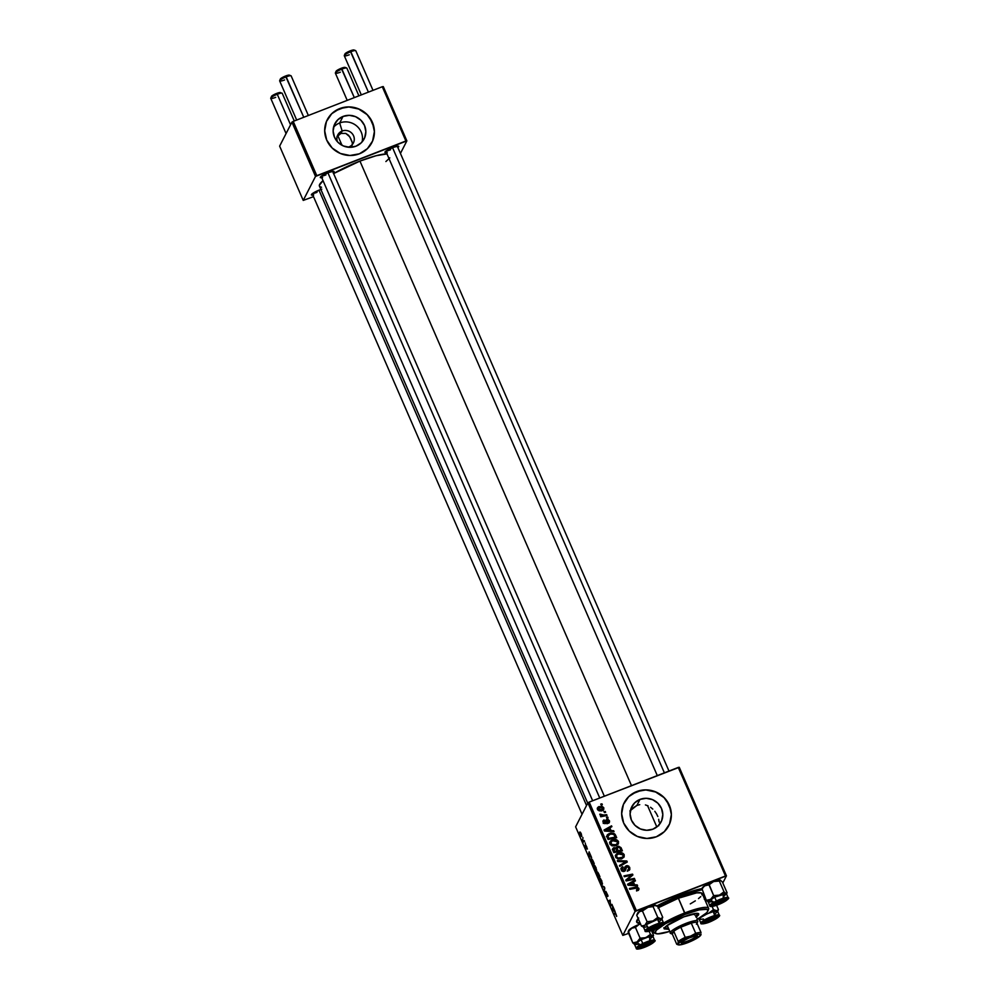 <?xml version="1.0" encoding="UTF-8"?>
<svg xmlns="http://www.w3.org/2000/svg" width="999" height="999" viewBox="0 0 999 999"><rect width="100%" height="100%" fill="white"/><g stroke="black" fill="none" stroke-linecap="round" stroke-linejoin="round"><path stroke-width="1.5" d="M350.562 138.312L348.601 135.315L345.754 133.391L340.909 133.429L342.145 131.019L339.672 122.977A16.496 15.859 -152.9 0 1 356.606 125.899A16.496 15.859 -152.9 0 1 362.1 141.908A16.496 15.859 27.1 0 0 356.606 125.899A16.496 15.859 27.1 0 0 339.672 122.977L343.019 116.446A16.496 15.859 -152.9 0 1 361.351 120.679A16.496 15.859 -152.9 0 1 364.173 138.836A16.496 15.859 -152.9 0 1 355.956 146.204L349.712 147.303L343.431 145.979L338.074 142.42L334.465 137.175L333.129 131.031L334.29 124.937L337.762 119.805L343.019 116.446L349.263 115.335L355.544 116.658L360.901 120.217L364.523 125.474L365.846 131.606L364.685 137.712L361.213 142.832L355.956 146.204A16.496 15.859 -152.9 0 1 337.625 141.958A16.496 15.859 -152.9 0 1 334.802 123.801A16.496 15.859 -152.9 0 1 343.019 116.446L339.672 122.977A16.496 15.859 27.1 0 0 333.529 127.273A16.496 15.859 -152.9 0 1 339.672 122.977L342.145 131.019A8.779 8.429 27.1 0 0 337.5 141.821A8.779 8.429 -152.9 0 1 342.145 131.019L340.909 133.429L336.863 136.851L340.909 133.429L345.754 133.391L349.737 136.776L352.372 142.832L352.123 145.367L352.372 142.832M347.964 147.19A8.779 8.429 27.1 0 0 349.026 146.853L349.026 146.853A8.779 8.429 -152.9 0 1 347.964 147.19M371.865 142.62A25.062 24.088 -152.9 0 1 359.39 153.809L367.382 148.689L372.652 140.909L374.413 131.643L372.39 122.315L366.895 114.336L358.753 108.916L349.2 106.905L339.722 108.579A25.062 24.088 -152.9 0 1 367.57 115.035A25.062 24.088 -152.9 0 1 371.865 142.62L371.803 142.745A25.062 24.088 27.1 0 0 367.507 115.147A25.062 24.088 27.1 0 0 339.66 108.704A25.062 24.088 27.1 0 0 327.185 119.868L327.235 119.768A25.062 24.088 -152.9 0 1 339.722 108.579L331.73 113.711L326.448 121.491L324.687 130.757L326.71 140.085L332.217 148.064L340.359 153.471L349.9 155.494L359.39 153.809A25.062 24.088 -152.9 0 1 331.531 147.365A25.062 24.088 -152.9 0 1 327.235 119.768M631.855 808.691L636.9 805.431L639.984 799.412A16.496 15.859 -152.9 0 1 658.316 803.658A16.496 15.859 -152.9 0 1 661.138 821.802A16.496 15.859 -152.9 0 1 652.921 829.17L646.678 830.281L640.396 828.945L635.039 825.386L631.418 820.142L630.094 813.998L631.256 807.904L634.727 802.784L639.984 799.412L646.228 798.301L652.509 799.637L657.866 803.196L661.475 808.441L662.812 814.585L661.65 820.679L658.179 825.798L652.921 829.17A16.496 15.859 -152.9 0 1 634.59 824.924A16.496 15.859 -152.9 0 1 631.768 806.78A16.496 15.859 -152.9 0 1 639.984 799.412L636.9 805.431L629.87 810.963M668.768 825.711L668.793 825.661A25.062 24.088 27.1 0 0 664.472 798.114A25.062 24.088 27.1 0 0 636.613 791.67L636.688 791.558A25.062 24.088 -152.9 0 1 664.535 798.001A25.062 24.088 -152.9 0 1 668.831 825.586A25.062 24.088 -152.9 0 1 656.343 836.787L664.335 831.655L669.617 823.875L671.378 814.61L669.355 805.281L663.848 797.302L655.706 791.895L646.166 789.872L636.688 791.558L628.696 796.678L623.413 804.457L621.653 813.723L623.676 823.051L629.183 831.031L637.312 836.45L646.865 838.461L656.343 836.787A25.062 24.088 -152.9 0 1 628.496 830.331A25.062 24.088 -152.9 0 1 624.2 802.746A25.062 24.088 -152.9 0 1 636.688 791.558L636.613 791.67A25.062 24.088 27.1 0 0 624.15 802.846M386.113 150.924A6.269 1.124 156.5 0 0 390.547 149.763A6.269 1.124 -23.5 0 1 386.113 150.924M386.376 152.535A7.517 1.349 -23.5 0 1 384.952 152.085A7.517 1.349 -23.5 0 1 392.769 147.515L385.289 151.611L385.139 152.522L387.237 152.372M321.466 176.086A6.269 1.124 156.5 0 0 325.911 174.912A6.269 1.124 -23.5 0 1 321.466 176.086M321.74 177.697A7.517 1.349 -23.5 0 1 320.317 177.235A7.517 1.349 -23.5 0 1 328.134 172.665L320.654 176.761L320.504 177.685L322.602 177.522M312.562 193.481A6.269 1.124 156.5 0 0 316.995 192.32A6.269 1.124 -23.5 0 1 312.562 193.481M312.824 195.092A7.517 1.349 -23.5 0 1 311.401 194.643A7.517 1.349 -23.5 0 1 319.218 190.072L311.738 194.168L311.588 195.08L313.686 194.93M640.297 923.451A41.359 7.405 -23.5 0 1 636.8 920.603A41.359 7.405 -23.5 0 1 638.174 918.568M656.992 905.868A41.359 7.405 -23.5 0 1 679.832 895.466L656.992 905.868M386.963 153.883A38.849 6.956 156.5 0 0 359.94 161.101L631.493 785.639L359.94 161.101L333.466 173.639M337.799 135.639L341.995 145.292L337.799 135.639M587.899 802.859L635.089 911.4L622.814 935.389L575.611 826.835L587.899 802.859L589.198 802.097L678.271 767.432L725.474 875.986L636.388 910.651L589.198 802.097L679.258 767.294L726.448 875.848L722.814 882.941L726.448 875.848L679.258 767.294L678.271 767.432L725.474 875.986L726.448 875.848L635.089 911.4L636.388 910.651L589.198 802.097L587.899 802.859L575.611 826.835L622.814 935.389L635.089 911.4L587.899 802.859M585.252 842.981L585.377 843.943L585.252 842.981M582.842 837.437L582.966 838.386L582.842 837.437M595.928 867.482L594.318 865.109L593.681 866.108L596.278 871.39L596.066 867.781L593.793 865.284L595.679 870.991L596.64 871.128L595.928 867.482M591.221 856.692L589.098 851.822L588.461 855.057L591.608 857.579L589.098 851.822L588.461 855.057L588.898 856.056L591.608 857.579L591.221 856.692M598.576 873.638L597.452 871.94L597.452 873.451L596.653 873.089L598.276 877.621L599.962 876.797L597.252 872.027L597.452 873.451L596.715 872.876L598.276 877.621L599.962 876.797L598.588 873.638M604.37 886.95L601.76 885.638L604.383 887.649L604.258 891.358L604.832 887.999L601.76 885.638L604.383 887.649L604.258 891.358L604.37 886.95M616.72 916.308L615.546 913.011L613.873 913.486L614.235 914.31L615.771 913.823L616.62 916.42L615.109 912.886L613.873 913.486L614.235 914.31L615.421 913.735L616.72 916.308M611.937 904.345L610.526 905.069L610.089 900.087L608.403 900.911L608.766 901.735L610.177 901.011L610.601 905.968L612.3 905.169L611.937 904.345L610.526 905.069L610.089 900.087L608.403 900.911L608.766 901.735L610.177 901.011L610.601 905.968L612.3 905.169L611.937 904.345M614.772 910.863L612.649 905.993L612.462 910.239L615.159 911.762L612.649 905.993L612.462 910.239L615.159 911.762L614.772 910.863M606.68 895.803L605.132 891.982L607.042 896.602L606.143 892.294L607.929 895.554L605.856 891.408L606.705 895.728L605.132 891.982L605.244 893.468L606.98 896.69L606.381 892.369L607.929 896.353L605.769 891.495L607.005 895.703M601.648 880.631L600.162 878.346L599.4 879.257L601.997 884.552L601.785 880.943L599.512 878.433L601.398 884.152L602.36 884.29L601.648 880.631M587.412 849.038L585.814 844.992L586.413 848.139L585.214 845.329L585.489 846.94L586.763 848.963L586.213 845.841L587.412 849.038L585.751 845.054L586.425 847.964L585.214 845.329L585.789 847.689L586.763 848.963L586.113 845.853L587.412 849.038M593.219 861.3L591.058 858.703L592.557 864.46L594.243 863.648L592.644 860.089L590.946 858.853L592.557 864.46L594.243 863.648L593.219 861.3M581.243 833.703L580.219 832.067L579.557 832.666L581.543 836.488L581.243 833.703L579.632 832.105L580.132 834.677L581.78 836.275L581.243 833.703M584.215 840.609L583.329 840.821L582.28 839.485L583.354 842.032L584.577 841.433L582.28 839.485L583.354 842.032L584.577 841.433L583.716 840.808M628.646 933.366L622.814 935.389L628.646 933.366M607.692 817.02L606.468 817.269L606.843 818.106L608.054 817.844L607.692 817.02L607.18 818.031L607.692 817.02L606.468 817.269L606.843 818.106L608.054 817.844L607.692 817.02M605.282 811.463L604.058 811.712L604.42 812.562L605.644 812.287L605.282 811.463L604.757 812.487L605.282 811.463L604.058 811.712L604.42 812.562L605.644 812.287L605.282 811.463M609.79 842.344L612.325 839.859L610.027 841.682L609.952 843.968L612.175 845.853L616.183 845.566L618.406 843.705L618.468 841.495L616.171 839.61L611.126 840.471L609.889 842.007L609.889 843.818L611.825 845.728L615.222 845.878L618.144 844.13L618.468 841.495L618.006 844.292M613.661 830.731L611.051 830.606L609.827 827.796L611.9 826.673L611.538 825.848L604.02 830.044L604.457 831.056L614.048 831.618L613.661 830.731L613.224 831.568L613.661 830.731L611.051 830.606L609.827 827.796L611.9 826.673L611.538 825.848L604.02 830.044L604.457 831.056L614.048 831.618L613.661 830.731M621.028 847.664L618.543 846.165L616.358 847.976L613.398 847.914L612.612 849.587L613.823 852.609L622.402 850.836L621.028 847.664L620.429 848.813L621.028 847.664L617.544 846.353L616.358 847.976L613.935 847.639L612.599 849.437L613.823 852.609L622.402 850.836L621.028 847.664M626.81 860.976L617.32 860.626L617.694 861.513L625.836 861.812L619.442 865.521L619.805 866.345L627.272 862.025L626.81 860.976L626.336 862.562L626.81 860.976L617.32 860.626L617.694 861.513L625.836 861.812L619.442 865.521L619.805 866.345L627.272 862.025L626.81 860.976M637.724 890.546L638.973 888.948L637.474 887.112L629.42 888.473L629.782 889.31L637.237 887.986L637.911 888.923L636.5 889.972L636.962 890.758L638.811 889.684L638.786 888.236L635.701 887.174L629.42 888.473L629.782 889.31L635.851 888.049L637.824 888.548L636.5 889.972L637.724 890.546M634.377 878.371L627.122 879.907L632.904 874.987L632.529 874.125L623.95 875.898L624.313 876.735L631.58 875.199L625.774 880.094L626.161 880.968L634.74 879.207L634.377 878.371L633.853 879.382L634.377 878.371L627.122 879.907L632.904 874.987L632.529 874.125L623.95 875.898L624.313 876.735L631.58 875.199L625.774 880.094L626.161 880.968L634.74 879.207L634.377 878.371M637.212 884.902L634.615 884.777L633.391 881.967L635.451 880.856L635.089 880.019L627.572 884.215L628.009 885.226L637.599 885.788L637.212 884.902L636.775 885.738L637.212 884.902L634.615 884.777L633.391 881.967L635.451 880.856L635.089 880.019L627.572 884.215L628.009 885.226L637.599 885.788L637.212 884.902M627.247 871.215L628.696 869.417L627.609 870.079L628.071 870.866L629.807 869.53L628.771 866.121L627.035 865.609L625.299 866.42L623.663 870.629L622.252 869.754L622.115 868.393L623.176 867.482L622.115 866.97L621.003 869.018L622.502 871.34L625.224 870.728L626.86 866.533L628.833 867.881L628.771 869.317L627.609 870.079L628.071 870.866L629.807 869.53L629.707 867.357L629.37 870.104M615.509 855.494L618.044 853.009L615.746 854.844L615.671 857.13L617.894 859.015L621.915 858.715L624.125 856.867L624.188 854.657L621.89 852.771L616.845 853.633L615.609 855.169L615.671 857.13L617.894 859.015L621.428 858.89L623.95 857.154L624.188 854.657L623.726 857.454M606.818 820.466L608.616 820.803L608.141 823.338L609.577 821.378L607.991 819.23L606.106 819.829L605.169 822.689L603.871 822.177L604.083 819.867L602.909 821.29L603.521 823.039L605.182 823.613L606.418 822.676L606.905 820.329L608.079 820.142L608.241 823.288L609.402 822.352L609.365 820.566L606.83 819.28L605.044 822.739L603.871 822.177L604.083 819.867L603.071 820.716L603.134 822.427L605.531 823.501L606.368 822.789M615.659 835.339L614.023 833.466L610.739 833.054L607.567 834.54L606.93 836.563L608.104 839.447L616.683 837.674L615.659 835.339L615.072 836.488L615.659 835.339L614.922 834.14L609.315 833.453L607.13 835.152L608.104 839.447L616.683 837.674L615.659 835.339M597.302 808.453L599.063 806.555L597.502 807.791L597.477 809.415L602.31 810.576L603.746 809.415L603.771 807.716L602.01 806.305L598.239 806.98L597.39 809.19L599.05 810.813L601.66 810.788L603.708 809.477L603.771 807.716L603.321 809.977M606.655 814.635L602.409 815.321L599.775 814.36L601.723 815.671L600.424 815.921L600.786 816.757L607.03 815.471L606.655 814.635L606.143 815.646L606.655 814.635L604.158 815.122L599.8 814.197L601.723 815.671L600.424 815.921L600.786 816.757L607.03 815.471L606.655 814.635M601.972 803.858L600.749 804.108L601.111 804.957L602.335 804.682L601.972 803.858L601.448 804.882L601.972 803.858L600.749 804.108L601.111 804.957L602.335 804.682L601.972 803.858M659.078 821.965L658.703 819.28L659.078 821.965M657.841 816.533L656.518 813.81L657.841 816.533M654.807 811.3L656.518 813.81L654.807 811.3M650.561 807.292L652.809 809.115L650.561 807.292M645.416 804.919L648.089 805.881L645.416 804.919M639.735 804.657L636.9 805.431L639.735 804.657M291.92 122.14L315.509 176.423L303.234 200.399L279.633 146.129L291.92 122.14L293.219 121.391L382.292 86.726L405.894 140.996L316.808 175.674L293.219 121.391L382.292 86.726L383.279 86.588L406.868 140.871L400.437 153.434L406.868 140.871L383.279 86.588L382.292 86.726L405.894 140.996L406.868 140.871L315.509 176.423L316.808 175.674L293.219 121.391L291.92 122.14L279.633 146.129L303.234 200.399L315.509 176.423L291.92 122.14M313.511 196.653L303.234 200.399L313.511 196.653M321.778 189.186L319.218 190.072M333.154 172.752L334.041 171.84L333.416 171.266L328.134 172.665A7.517 1.349 -23.5 0 1 333.878 171.341A7.517 1.349 -23.5 0 1 333.229 172.69M397.802 147.602L398.676 146.691L398.052 146.116L392.769 147.515A7.517 1.349 -23.5 0 1 398.514 146.179A7.517 1.349 -23.5 0 1 397.864 147.54M385.889 161.551L389.81 157.854M387.2 153.883L376.049 155.732L359.94 161.101A38.849 6.956 156.5 0 0 333.604 173.551M587.724 803.184L319.43 186.126A38.849 6.956 156.5 0 1 323.039 180.669L319.343 185.277L319.755 186.588L321.528 187.275M651.36 906.48L650.262 906.767M645.017 908.815L643.756 909.44M641.595 910.688L640.796 911.25M704.245 898.288L705.169 897.639A41.359 7.405 -23.5 0 1 704.245 898.288M702.559 888.473L679.832 895.466A41.359 7.405 -23.5 0 1 701.985 888.586M638.686 918.019L636.663 921.977L640.409 923.451M669.555 824L671.316 814.734M670.766 809.989L666.932 801.161M663.786 797.427L655.644 792.02L646.103 789.997M641.258 790.371L632.355 793.843M628.621 796.802L625.586 800.424M658.741 825.736L658.978 824.525M372.59 141.021L374.35 131.768M373.813 127.01L369.967 118.194M366.82 114.448L358.691 109.041L349.138 107.03M344.305 107.405L335.389 110.877M331.668 113.824L328.621 117.457M351.985 141.571L350.637 138.486M342.145 131.019A8.779 8.429 -152.9 0 1 353.396 142.932A8.779 8.429 -152.9 0 1 349.026 146.853A8.779 8.429 27.1 0 0 353.584 135.827A8.779 8.429 27.1 0 0 342.145 131.019M625.986 880.581L631.58 875.199L625.986 880.581M631.443 875.449L632.529 874.125L632.067 875.736L631.443 875.449M626.635 880.868L627.122 879.907L626.635 880.868M628.596 880.469L629.133 879.432L628.596 880.469M627.884 884.927L634.465 881.255L635.089 880.019L634.515 881.355L627.884 884.927M632.792 883.116L633.391 881.967L632.792 883.116M633.441 884.764L633.791 885.564L633.441 884.764M634.19 885.589L634.615 884.777L634.19 885.589M633.478 884.689L630.631 884.515L630.207 885.351L630.631 884.515L628.708 884.49L628.334 885.239L632.504 882.442L633.054 885.526L633.478 884.689L628.708 884.49L632.504 882.442L633.478 884.689M636.838 890.534L637.237 889.772L636.838 890.534M637.824 888.548L637.237 889.772M636.6 891.008L637.262 889.959M635.189 888.186L635.701 887.174L635.189 888.186M637.911 889.035L638.786 888.236L638.336 890.221M638.336 890.359L637.637 888.748M637.287 890.159L637.824 889.297M626.111 867.07L625.199 869.754L626.71 866.583L628.746 867.669L628.271 870.241M628.196 870.454L628.696 869.417M625.474 868.306L626.086 867.107M621.016 868.581L622.564 866.757L621.216 867.944L621.253 869.967L624.338 871.353L625.674 869.742L625.049 870.978L625.436 868.381M625.449 870.379L625.674 869.742M624.8 867.532L626.286 865.796L624.987 866.857L623.426 871.54L623.925 870.554L622.202 869.63L621.665 870.678L623.176 867.482L622.739 866.682L620.779 868.868M621.553 869.48L622.989 867.544M622.365 868.78L621.565 870.866M623.875 871.19L624.1 869.455M628.945 868.306L629.707 867.357L626.286 865.796L626.273 866.857M629.345 870.229L628.833 868.131M626.41 866.845L624.675 867.656M621.465 870.554L621.628 869.355M619.742 866.208L623.863 862.899L623.239 864.135L625.212 863.049L625.836 861.812L625.212 863.049L619.742 866.208M623.713 857.492L623.351 855.506L624.188 854.657C622.627 852.559 620.579 852.01 618.044 853.009L615.272 855.806M615.846 857.567L616.171 856.205M622.777 857.13L618.231 858.129L617.794 858.978L618.231 858.129L616.62 856.792L616.083 857.829L616.595 855.406L618.631 853.758L621.678 853.67L623.226 854.957L623.139 856.605L621.016 859.015L621.59 857.879L618.231 858.129L616.62 856.792L616.695 855.169L618.306 853.87L623.226 854.957L622.689 857.342M622.539 857.779L621.39 858.915M616.695 855.169L615.834 857.467M621.453 858.878L623.139 856.605M621.003 850.286L621.328 851.061L621.003 850.286M612.774 848.588L612.599 849.437M612.599 849.262L613.935 847.639L613.311 848.863L615.646 848.463L617.145 851.011L614.46 851.573L613.948 852.584L613.848 850.161L613.261 851.31L614.323 848.451L616.358 847.976L616.62 852.035L617.145 851.011L614.46 851.573L614.323 848.451M616.533 847.189L616.358 847.976M616.358 847.889L617.544 846.353L617.444 847.439M617.906 847.389L616.433 847.839M613.923 848.7L612.325 849.537M617.432 851.86L617.095 851.086L617.432 851.86M616.558 849.749L617.882 847.189L619.967 847.876L621.041 850.211L618.144 850.811L617.619 851.822L617.382 849.063L616.795 850.224L617.882 847.189L619.642 847.489L621.041 850.211L620.516 851.223L621.041 850.211L618.144 850.811L617.132 848.238L617.882 847.189M613.036 850.898L613.036 850.261M613.698 849.674L613.224 851.385M617.245 848.413L616.758 850.299M613.848 850.161L613.886 848.713M608.616 820.803L607.679 822.552M607.042 823.788L607.991 822.04M606.618 821.44L605.531 823.501M603.871 822.177L604.545 820.641M603.908 821.877L603.246 823.413M604.595 823.626L605.044 822.739L604.595 823.626M605.706 821.59L605.481 822.464M605.332 821.328L605.956 820.104M606.83 819.28L606.206 820.504L606.855 820.379M608.678 821.69L609.365 820.566L608.965 822.889M606.193 821.665L605.981 822.676M605.794 820.728L606.967 820.391M608.641 821.615L608.94 823.026M604.32 830.756L610.913 827.085L611.538 825.848L610.951 827.184L604.32 830.756M609.24 828.945L609.827 827.796L609.24 828.945M609.889 830.594L610.239 831.393L609.889 830.594M610.639 831.418L611.051 830.606L610.639 831.418M609.927 830.519L607.08 830.344L606.643 831.18L607.08 830.344L605.157 830.319L604.77 831.068L608.953 828.271L609.502 831.355L609.927 830.519L605.157 830.319L608.953 828.271L609.927 830.519M615.272 837.125L615.609 837.899L615.272 837.125M606.917 835.801L609.315 833.453L609.078 834.54M614.41 835.139L614.922 834.14L614.41 835.139M609.39 834.452L606.393 836.638M607.317 837.637L607.592 838.448M615.322 837.05L608.741 838.411L608.229 839.422L607.904 836.126L607.28 837.349L609.627 834.29C611.962 833.328 613.698 833.89 614.86 836.001L614.797 838.061L615.322 837.05L608.741 838.411L607.904 836.126L610.464 834.028L613.711 834.39L615.322 837.05M617.994 844.33L617.632 842.344L618.468 841.495C616.895 839.397 614.847 838.848 612.325 839.859L609.552 842.644M610.127 844.405L610.451 843.056M616.82 844.63L615.671 845.753M615.871 844.729L612.512 844.967L612.075 845.816L612.512 844.967L610.901 843.643L610.364 844.679L610.976 842.007L612.587 840.708L617.507 841.807L617.419 843.456L615.284 845.853L615.871 844.729L611.55 844.48L611.076 841.82L613.236 840.496L616.583 840.796L617.607 842.956L615.871 844.729M610.976 842.007L610.114 844.305M615.734 845.728L617.419 843.456M603.084 810.701L603.771 807.716L599.063 806.555L598.438 807.779L603.046 807.991L601.51 810.901M599.063 807.579L597.252 808.503M603.046 807.991L601.386 809.952L598.214 809.165L599.425 807.379L602.335 807.317L603.046 807.991L601.311 810.876L601.86 809.789L598.214 809.165L597.802 809.977L598.251 808.266L597.577 809.615M601.236 811.026L602.422 809.227M601.198 816.67L601.723 815.671L601.198 816.67M600.274 815.296L600.849 814.173L600.274 815.296M600.474 815.396L600.849 814.66L600.474 815.396M603.621 816.171L604.158 815.122L603.621 816.171M598.214 809.165L598.876 807.642M610.152 900.224L608.403 900.911L610.152 900.224M612 904.495L610.526 905.069L612 904.495M611.962 904.395L610.889 904.807L611.962 904.395M613.161 909.964L612.462 910.239L613.161 909.964M613.723 910.276L612.412 909.614L612.949 907.954L613.923 910.201L612.412 909.614L612.749 908.041L613.723 910.276M615.509 913.71L616.108 914.422M615.384 912.886L613.873 913.486L615.384 912.886M602.934 886.225L602.147 886.525L602.934 886.225M601.398 884.152L602.36 884.29M599.862 879.282L601.698 880.743L602.01 883.453L600.799 882.766L599.862 879.282L602.434 883.291L601.198 883.341L600.349 881.905L599.862 879.282L600.661 878.858M597.452 873.451L596.715 872.876M598.638 876.435L599.637 876.048L598.114 876.685L597.077 873.7L598.638 876.435M597.652 873.513L598.938 874.45L598.838 876.335L599.625 876.036L598.838 876.335L597.602 872.851L599.6 875.986L598.838 876.335L597.427 873.85M598.089 872.664L598.376 873.725M586.113 845.853L586.713 846.702M586.388 848.176L585.901 847.527M589.597 855.793L588.898 856.056L589.597 855.793M590.172 856.106L588.861 855.431L589.398 853.783L590.372 856.031L588.861 855.431L589.198 853.87L590.172 856.106M591.308 859.689L593.418 861.775L593.681 862.911L592.395 863.536L593.93 862.936L592.395 863.536L591.308 859.689L593.881 862.824L592.395 863.536L591.271 861.45L592.12 859.252M595.679 870.991L596.64 871.128M594.143 866.121L595.978 867.594L596.291 870.291L595.067 869.617L594.143 866.121L596.715 870.129L595.479 870.179L594.63 868.743L594.143 866.121L594.942 865.696M579.994 832.929L581.306 833.828L581.406 835.476L579.919 833.266L581.143 833.89L581.243 835.639L580.132 834.677L580.656 832.592M584.265 840.708L582.991 841.195L584.265 840.708M584.253 840.696L583.254 841.083L584.253 840.696M602.01 883.453L601.198 883.341M596.291 870.291L595.479 870.179M719.804 900.748L719.904 901.198A5.007 0.899 -23.5 0 1 723.863 900.611A5.007 0.899 -23.5 0 1 718.643 903.658L723.875 900.449L715.821 903.221L715.122 904.595L718.643 903.658A5.007 0.899 -23.5 0 1 714.822 904.545A5.007 0.899 -23.5 0 1 719.904 901.198L719.804 900.748M373.002 90.347L355.781 50.749A6.269 1.124 156.5 0 0 350.824 51.711A6.269 1.124 -23.5 0 1 355.607 50.599L353.996 50A5.007 0.899 156.5 0 0 350.174 50.887L368.406 92.133L350.824 51.711A6.269 1.124 156.5 0 0 344.293 55.744L361.313 94.893M392.52 147.602L664.385 772.839L392.52 147.602M354.008 50L349.275 51.249L344.942 54.096M349.25 54.783A6.269 1.124 -23.5 0 1 344.305 55.507A6.269 1.124 -23.5 0 1 350.824 51.711L350.174 50.887A5.007 0.899 156.5 0 0 344.955 53.921L344.305 55.507M358.903 95.829L346.865 68.144A6.269 1.124 156.5 0 0 341.908 69.106A6.269 1.124 -23.5 0 1 346.69 68.007L345.092 67.395A5.007 0.899 156.5 0 0 341.258 68.282L354.308 97.615L341.908 69.106A6.269 1.124 156.5 0 0 335.377 73.139L347.215 100.375M710.888 918.156L710.988 918.605A5.007 0.899 -23.5 0 1 714.947 918.019A5.007 0.899 -23.5 0 1 709.727 921.066L705.906 921.952L707.579 920.216L714.972 917.856L709.727 921.066A5.007 0.899 -23.5 0 1 705.906 921.952A5.007 0.899 -23.5 0 1 710.988 918.605L710.888 918.156M336.026 71.503L339.473 69.056L345.092 67.408M340.334 72.178A6.269 1.124 -23.5 0 1 335.389 72.915A6.269 1.124 -23.5 0 1 341.908 69.106L341.258 68.282A5.007 0.899 156.5 0 0 336.051 71.329L335.389 72.915M308.366 115.497L291.146 75.899A6.269 1.124 156.5 0 0 286.189 76.861L303.758 117.283L285.539 76.036A5.007 0.899 156.5 0 0 280.319 79.083L279.67 80.669A6.269 1.124 -23.5 0 1 286.189 76.861A6.269 1.124 156.5 0 0 279.658 80.894L296.678 120.042M284.615 79.932A6.269 1.124 -23.5 0 1 279.67 80.669M655.269 926.36L659.203 925.811L654.008 928.82A5.007 0.899 -23.5 0 1 650.187 929.707A5.007 0.899 -23.5 0 1 655.269 926.36A5.007 0.899 -23.5 0 1 659.228 925.773A5.007 0.899 -23.5 0 1 654.008 928.82L650.074 929.37L655.269 926.36M599.75 798.001L327.884 172.765L599.75 798.001M280.307 79.246L283.741 76.811L289.373 75.15M286.189 76.861A6.269 1.124 -23.5 0 1 290.971 75.749L289.36 75.15A5.007 0.899 156.5 0 0 285.539 76.036L286.189 76.861M646.353 943.755L641.271 947.102A5.007 0.899 -23.5 0 1 646.353 943.755A5.007 0.899 -23.5 0 1 650.312 943.168A5.007 0.899 -23.5 0 1 645.092 946.215A5.007 0.899 -23.5 0 1 641.271 947.102L649.175 944.192L649.874 942.831L646.353 943.755M275.699 97.34A6.269 1.124 -23.5 0 1 270.754 98.064A6.269 1.124 -23.5 0 1 277.272 94.268L276.623 93.444A5.007 0.899 156.5 0 0 271.416 96.491L271.391 96.653M294.268 120.979L282.23 93.307A6.269 1.124 156.5 0 0 277.272 94.268L290.559 124.8L277.272 94.268A6.269 1.124 156.5 0 0 270.741 98.302L286.076 133.554M586.538 805.506L318.981 190.172L586.538 805.506M280.457 92.557A5.007 0.899 156.5 0 0 276.623 93.444L277.272 94.268A6.269 1.124 -23.5 0 1 282.055 93.157L279.67 92.545L275.724 93.806L272.015 95.842L270.754 98.064M701.96 888.76L706.343 900.324L701.96 888.76L704.707 885.801L708.978 884.852L713.548 881.543A10.027 1.798 156.5 0 0 708.778 883.566L708.978 884.852L713.548 881.543L719.342 881.043L724.025 891.807L719.442 895.116L713.661 895.616L710.601 899.375L706.343 900.324L708.466 902.159L712.924 901.46M721.253 903.009A7.517 1.349 -23.5 0 1 712.399 905.156A7.517 1.349 -23.5 0 1 717.294 901.86L726.161 899.412L722.502 902.372L714.859 905.406L712.649 905.618L712.662 904.769L717.294 901.86A7.517 1.349 -23.5 0 1 725.961 899.262A7.517 1.349 -23.5 0 1 721.253 903.009L721.253 903.009M728.134 897.689A10.027 1.798 156.5 0 0 716.345 900.986L716.832 901.722A9.278 1.661 -23.5 0 1 727.447 898.501A9.278 1.661 -23.5 0 1 721.715 903.146L727.759 899.063L724.725 898.763L715.296 902.497L710.776 906.155L715.209 905.718L721.715 903.146A9.278 1.661 -23.5 0 1 711.101 906.368A9.278 1.661 -23.5 0 1 716.832 901.722L716.345 900.986A10.027 1.798 -23.5 0 1 728.171 897.751C729.869 897.964 727.722 899.762 721.74 903.146C713.648 906.493 709.665 907.354 709.789 905.756A10.027 1.798 -23.5 0 1 716.345 900.986L714.672 897.139L716.345 900.986A10.027 1.798 156.5 0 0 709.827 905.818M727.06 892.694L726.148 893.655A10.027 1.798 -23.5 0 1 726.523 893.943A10.027 1.798 156.5 0 0 714.672 897.139L726.148 893.655L724.025 891.807L719.342 881.043L719.892 880.069L722.377 881.93L727.06 892.694L722.377 881.93L720.629 880.431M702.572 888.598L702.434 887.636L704.707 885.801L708.978 884.852L713.661 895.616L708.778 883.566L715.796 880.781L720.691 880.306M701.66 889.547L703.796 886.525L708.778 883.566A10.027 1.798 156.5 0 0 704.707 885.801A10.027 1.798 156.5 0 0 702.235 887.974L701.798 889.035M708.179 884.402L707.042 885.027M708.091 901.822L714.672 897.139L708.129 901.548L709.789 905.756M723.126 896.99L726.922 893.218M726.76 893.493L721.69 894.355L714.672 897.139A10.027 1.798 156.5 0 0 708.116 901.91M716.62 895.703L713.661 895.616L710.601 899.375A10.027 1.798 -23.5 0 1 719.442 895.116L716.62 895.703M708.129 901.947A10.027 1.798 -23.5 0 1 710.601 899.375L706.343 900.324L708.466 902.159M725.199 893.031L724.025 891.807L719.442 895.116A10.027 1.798 -23.5 0 1 726.148 893.655L725.199 893.031M720.329 880.107L720.316 880.107A10.027 1.798 156.5 0 0 720.316 880.107A10.027 1.798 156.5 0 0 720.254 880.082A10.027 1.798 156.5 0 0 713.548 881.543L719.342 881.043L720.254 880.082M706.668 922.614A7.517 1.349 -23.5 0 1 703.483 922.564A7.517 1.349 -23.5 0 1 714.06 917.057L717.282 916.907L714.347 919.367L707.879 922.239L703.446 922.764L706.38 920.304L714.06 917.057A7.517 1.349 -23.5 0 1 717.045 916.657A7.517 1.349 -23.5 0 1 714.46 919.305A7.517 1.349 -23.5 0 1 706.668 922.614L706.718 921.952L706.668 922.614M717.569 911.675L718.431 909.552L716.583 905.281L718.431 909.552L717.17 910.876L713.473 909.627L712.1 906.455L713.473 909.627L708.766 913.211L713.323 911.6L714.922 916.408A9.278 1.661 -23.5 0 1 717.569 917.781A9.278 1.661 -23.5 0 1 705.806 923.263L715.284 919.255L718.893 916.22L714.922 916.408L706.892 919.629L701.835 923.451L705.806 923.263A9.278 1.661 -23.5 0 1 703.146 921.89A9.278 1.661 -23.5 0 1 714.922 916.408L714.997 915.446A10.027 1.798 -23.5 0 1 719.268 915.159C721.815 915.633 712.075 921.827 705.719 923.313L705.194 922.976M719.28 915.384A10.027 1.798 156.5 0 0 714.997 915.446L713.323 911.6L717.619 911.538M718.431 909.552L716.558 910.988A10.027 1.798 -23.5 0 1 717.607 911.35A10.027 1.798 156.5 0 0 713.323 911.6L708.766 913.211A10.027 1.798 -23.5 0 1 716.558 910.988L713.473 909.627L708.766 913.211A10.027 1.798 -23.5 0 0 700.599 917.532L706.368 914.26L700.599 917.532L699.4 919.505L700.599 917.532A10.027 1.798 -23.5 0 0 699.213 919.342M697.14 918.281L699.537 919.542L697.14 918.281M704.283 899.175L705.769 898.913L704.283 899.175M704.545 898.988L705.594 898.613A10.027 1.798 156.5 0 0 704.545 898.988M715.084 913.86L717.619 911.4L713.323 911.6A10.027 1.798 156.5 0 0 703.633 915.633A10.027 1.798 156.5 0 0 699.2 919.305L700.873 923.151A10.027 1.798 -23.5 0 1 705.306 919.48A10.027 1.798 -23.5 0 1 714.997 915.446A10.027 1.798 156.5 0 0 700.848 922.926M699.4 919.505L703.471 919.018M654.395 920.279L653.034 920.966A10.027 1.798 -23.5 0 1 657.604 919.355L657.754 917.382L653.034 920.966L647.102 921.74L642.432 910.976L648.563 906.93L653.071 906.605L657.754 917.382L654.395 920.279M650.948 930.369L650.998 929.707L647.889 930.731L648.788 929.257L658.329 924.799A7.517 1.349 -23.5 0 1 661.326 924.412A7.517 1.349 -23.5 0 1 658.741 927.047A7.517 1.349 -23.5 0 1 650.948 930.369A7.517 1.349 -23.5 0 1 647.764 930.306A7.517 1.349 -23.5 0 1 658.329 924.799L661.388 924.437L660.489 925.923L650.948 930.369M649.462 930.718L650.087 931.018A9.278 1.661 -23.5 0 1 647.427 929.644A9.278 1.661 -23.5 0 1 659.19 924.15L659.265 923.201A10.027 1.798 156.5 0 0 645.129 930.681M643.481 927.06L645.154 930.906A10.027 1.798 -23.5 0 1 649.587 927.234A10.027 1.798 -23.5 0 1 659.265 923.201L657.592 919.355A10.027 1.798 156.5 0 0 647.914 923.388A10.027 1.798 156.5 0 0 643.481 927.06A10.027 1.798 -23.5 0 1 644.867 925.286L641.42 926.023L643.806 927.297L641.42 926.023L636.738 915.259L641.42 926.023L644.08 925.736L655.406 920.054L660.839 918.743L657.754 917.382L653.071 906.605L654.333 905.281L658.029 906.53L662.712 917.307L660.839 918.743L661.887 919.28M661.85 919.43L662.712 917.307L658.029 906.53L656.38 905.544M637.549 913.273L638.973 911.712A10.027 1.798 156.5 0 0 637.599 913.123L636.738 915.259L638.973 911.712L642.432 910.976L647.102 921.74L644.867 925.286A10.027 1.798 -23.5 0 1 653.034 920.966L647.102 921.74L644.867 925.286L657.592 919.355L659.265 923.201A10.027 1.798 -23.5 0 1 663.536 922.914L661.862 919.068A10.027 1.798 156.5 0 0 657.592 919.355A10.027 1.798 -23.5 0 1 660.839 918.743A10.027 1.798 -23.5 0 1 661.887 919.105M636.738 915.259L639.76 911.263L642.432 910.976L647.14 907.392L653.071 906.605L654.932 905.169A10.027 1.798 156.5 0 0 647.14 907.392A10.027 1.798 156.5 0 0 638.973 911.712L649.512 906.48L655.769 905.306A10.027 1.798 156.5 0 0 655.681 905.269A10.027 1.798 156.5 0 0 654.932 905.169L655.619 905.256M651.535 906.443L650.461 906.717M645.254 908.703L643.955 909.327M641.758 910.589L640.921 911.163M643.681 927.259L647.739 926.772M659.352 921.615L661.887 919.155L657.592 919.355L657.754 917.382L660.839 918.743L662.712 917.307M663.561 923.138A10.027 1.798 156.5 0 0 659.265 923.201L659.19 924.15L649.712 928.171L646.116 931.205L651.573 930.556L659.552 927.01L663.161 923.975L659.19 924.15A9.278 1.661 -23.5 0 1 661.85 925.536A9.278 1.661 -23.5 0 1 650.087 931.018L649.987 931.068C659.527 927.534 664.048 924.824 663.536 922.914M637.974 941.208L637.062 941.932A10.027 1.798 -23.5 0 1 641.121 939.697L640.109 938.173L637.062 941.932L632.792 942.881L628.109 932.104L632.155 927.846L635.426 927.409L640.109 938.173L637.974 941.208M647.702 945.566L639.098 948.176L639.647 946.84L643.756 944.417A7.517 1.349 -23.5 0 1 652.409 941.82A7.517 1.349 -23.5 0 1 647.702 945.566A7.517 1.349 -23.5 0 1 638.848 947.714A7.517 1.349 -23.5 0 1 643.756 944.417L652.359 941.795L651.81 943.143L647.702 945.566M634.54 944.38L641.121 939.697L642.794 943.543L641.133 939.697A10.027 1.798 156.5 0 0 634.565 944.467L636.238 948.313A10.027 1.798 -23.5 0 1 642.794 943.543L643.294 944.28A9.278 1.661 -23.5 0 1 653.908 941.058A9.278 1.661 -23.5 0 1 648.164 945.703L653.883 942.107L653.908 941.058L651.173 941.32L641.745 945.066L637.237 948.713L640.284 948.663L648.164 945.703A9.278 1.661 -23.5 0 1 637.549 948.925A9.278 1.661 -23.5 0 1 643.294 944.28L642.794 943.543A10.027 1.798 156.5 0 0 636.276 948.376M639.997 924.1L640.509 923.925A10.027 1.798 156.5 0 0 639.997 924.1A10.027 1.798 156.5 0 0 631.156 928.358L639.997 924.1M653.508 935.251L651.485 930.593L653.508 935.251L652.946 936.225L650.474 934.365L649.138 931.293L650.474 934.365L648.401 936.3L644.517 938.061L640.109 938.173L635.426 927.409L638.686 924.712L635.426 927.409L631.156 928.358A10.027 1.798 156.5 0 0 628.683 930.531L628.246 931.592M628.408 931.318L632.792 942.881L634.914 944.717L639.372 944.018M629.02 931.155L628.883 930.194L631.156 928.358L628.109 932.104M634.627 926.96L633.503 927.584M652.946 936.45L649.65 936.5L641.133 939.697L648.151 936.912L652.984 936.55M653.209 936.051L652.597 936.213A10.027 1.798 -23.5 0 1 652.971 936.513A10.027 1.798 156.5 0 0 641.133 939.697L635.651 942.931L634.577 944.492A10.027 1.798 -23.5 0 1 637.062 941.932L632.792 942.881L634.914 944.717M649.575 939.547L653.371 935.776M654.582 940.246A10.027 1.798 156.5 0 0 642.794 943.543A10.027 1.798 -23.5 0 1 654.62 940.309L652.959 936.475M645.903 937.674A10.027 1.798 -23.5 0 1 652.597 936.213L650.474 934.365L645.903 937.674L640.109 938.173L641.121 939.697A10.027 1.798 -23.5 0 1 645.903 937.674M707.879 911.013L708.541 909.427A30.082 5.382 156.5 0 0 684.802 912.936A30.082 5.382 -23.5 0 1 708.603 908.328L702.222 893.63A30.082 5.382 156.5 0 0 678.408 898.238L677.971 897.239L678.408 898.238L675.936 898.725L679.195 896.702L681.68 896.228L678.408 898.238L685.139 914.372A28.821 5.157 -23.5 0 1 707.879 911.013A28.821 5.157 -23.5 0 1 696.765 919.667M663.786 927.809L664.273 928.945A18.794 3.359 -23.5 0 1 683.878 916.832L697.077 913.348L698.251 913.523L698.651 914.784L696.116 917.307M708.603 908.328A30.082 5.382 -23.5 0 1 708.029 910.301M702.197 889.672L682.692 895.129L657.717 906.318A37.6 6.731 -23.5 0 1 679.357 896.39L679.083 895.766L679.357 896.39A37.6 6.731 -23.5 0 1 701.735 889.734M704.732 896.627A37.6 6.731 -23.5 0 1 703.833 897.327L704.732 896.627M667.232 926.31L667.232 926.31A15.035 2.697 -23.5 0 1 667.881 924.899M694.73 914.984L693.343 913.835A15.035 2.697 -23.5 0 1 694.817 914.322M657.929 907.941L678.408 898.238L675.948 898.588L679.195 896.702L681.68 896.215L678.408 898.238L696.69 892.856L701.398 892.944L702.047 894.954M700.774 896.602L698.513 898.588M695.329 900.848L690.284 903.895M697.065 919.492L706.568 912.799L707.779 911.225L707.167 909.302L699.125 909.889L685.139 914.372L684.802 912.936A30.082 5.382 156.5 0 0 663.561 923.088A30.082 5.382 -23.5 0 1 684.802 912.936L678.408 898.238A30.082 5.382 156.5 0 0 658.491 907.616M655.282 933.228A30.082 5.382 -23.5 0 1 653.446 932.317L652.534 930.231M669.817 931.38A28.821 5.157 -23.5 0 1 655.893 933.615A28.821 5.157 -23.5 0 1 685.139 914.372L665.509 923.675L656.468 930.094L655.044 932.854L657.667 933.878L669.48 931.48M668.531 929.295L664.26 928.883L666.595 925.848L683.878 916.832A18.794 3.359 -23.5 0 1 698.751 913.948M654.944 929.27A30.082 5.382 156.5 0 0 654.295 933.016L655.893 933.615M695.616 916.17L698.151 913.648M664.298 928.246L668.044 928.171M667.22 926.273L667.956 924.824M696.515 935.976A8.142 1.461 156.5 0 0 696.578 935.701A8.142 1.461 -23.5 0 1 696.515 935.976L696.515 935.976A8.142 1.461 -23.5 0 1 689.098 940.446A8.142 1.461 -23.5 0 1 681.668 942.194A8.142 1.461 156.5 0 0 689.098 940.446A8.142 1.461 156.5 0 0 696.515 935.976L697.489 936.388L696.515 935.976M681.281 942.694A8.904 1.598 -23.5 0 1 688.873 938.024A8.904 1.598 -23.5 0 1 697.29 935.788A8.904 1.598 -23.5 0 1 697.489 936.388L689.872 941.07L683.953 943.106L681.218 943.056L683.266 940.958L688.898 938.011L695.903 935.763L697.489 936.388A8.904 1.598 -23.5 0 1 688.398 941.67A8.904 1.598 -23.5 0 1 681.243 942.769A8.904 1.598 -23.5 0 1 681.281 942.694M697.027 923.351L696.603 922.377A13.786 2.473 -23.5 0 1 697.077 923.238A13.786 2.473 -23.5 0 1 697.027 923.351L696.365 924.175M670.179 933.103A15.035 2.697 -23.5 0 1 670.267 932.442A15.035 2.697 156.5 0 0 670.604 933.453L672.215 934.053A13.786 2.473 -23.5 0 1 671.902 933.128L670.267 932.442L667.32 925.648L670.267 932.442A15.035 2.697 -23.5 0 1 684.39 924A15.035 2.697 -23.5 0 1 697.764 921.103A15.035 2.697 -23.5 0 1 697.677 921.765A15.035 2.697 156.5 0 0 697.727 921.652A15.035 2.697 156.5 0 0 685.651 923.501A15.035 2.697 156.5 0 0 670.267 932.442L672.327 934.09A13.786 2.473 -23.5 0 1 672.215 934.053M676.748 944.267L672.327 934.09L673.763 931.268L671.902 933.128A13.786 2.473 -23.5 0 1 673.763 931.268A13.786 2.473 -23.5 0 1 680.806 927.197L691.271 923.126L680.806 927.197A13.786 2.473 -23.5 0 1 691.271 923.126A13.786 2.473 -23.5 0 1 696.603 922.377A13.786 2.473 156.5 0 0 691.271 923.126L695.704 933.303L690.958 936.463L685.239 937.374L680.806 927.197L691.271 923.126L695.704 933.303A13.786 2.473 -23.5 0 1 701.036 932.554L696.603 922.377L701.036 932.554A13.786 2.473 156.5 0 0 695.704 933.303L680.769 941.533L677.959 943.98L678.234 944.829L681.73 944.567L690.072 941.695L698.001 937.549L700.886 934.577L698.576 934.227L685.239 937.374L680.806 927.197A13.786 2.473 156.5 0 0 673.763 931.268L678.196 941.445L677.959 943.98L676.748 944.267L672.327 934.09L673.763 931.268L678.196 941.445A13.786 2.473 -23.5 0 1 685.239 937.374A13.786 2.473 156.5 0 0 678.196 941.445L677.959 943.98A12.537 2.248 -23.5 0 1 690.958 936.463A12.537 2.248 -23.5 0 1 700.848 935.002A12.537 2.248 -23.5 0 1 700.799 935.101L701.036 934.077M697.115 923.138L697.677 921.765M700.299 935.514L700.961 934.652M686.425 943.056L687.811 942.619A12.537 2.248 -23.5 0 1 678.246 944.829A12.537 2.248 -23.5 0 1 677.959 943.98M700.586 935.376L700.799 935.101A12.537 2.248 -23.5 0 1 687.811 942.619L689.123 942.007M354.233 116.259L352.635 115.659M624.45 870.129L623.813 871.353M613.686 848.988L613.061 850.224M608.628 821.827L607.991 823.064M603.858 821.215L603.234 822.439M605.556 822.364L604.919 823.601M601.81 883.665L602.447 883.416M596.091 870.504L596.728 870.254M724.512 899.025L723.863 900.611M397.277 146.179L668.98 771.053M722.227 893.518L724.163 897.964M385.789 151.174L657.292 775.599M711.001 899.125L712.674 902.971M713.211 903.945L714.822 904.545M715.609 916.433L714.947 918.019M715.259 915.371L712.986 910.164M704.307 921.353L705.906 921.952M648.576 929.095L650.187 929.707M648.039 928.121L646.153 923.8M592.657 800.748L321.154 176.323M659.527 923.126L657.642 918.78M604.345 796.203L332.642 171.328M659.877 924.187L659.228 925.773M639.66 946.503L641.271 947.102M312.237 193.731L582.055 814.26M637.449 941.682L639.123 945.529M648.688 936.075L650.624 940.534M650.961 941.595L650.312 943.168M726.498 893.905L728.171 897.751M717.594 911.313L719.268 915.159M700.873 923.151C700.336 924.05 701.947 924.1 705.719 923.313M645.154 930.906C644.617 931.805 646.228 931.855 649.987 931.068M636.238 948.313C636.113 949.912 640.097 949.05 648.189 945.703C654.17 942.319 656.318 940.534 654.62 940.309M647.564 805.644L656.83 826.972M697.727 921.652L697.077 923.238M681.643 941.82L681.243 942.769M676.885 944.317L678.246 944.829"/></g></svg>
